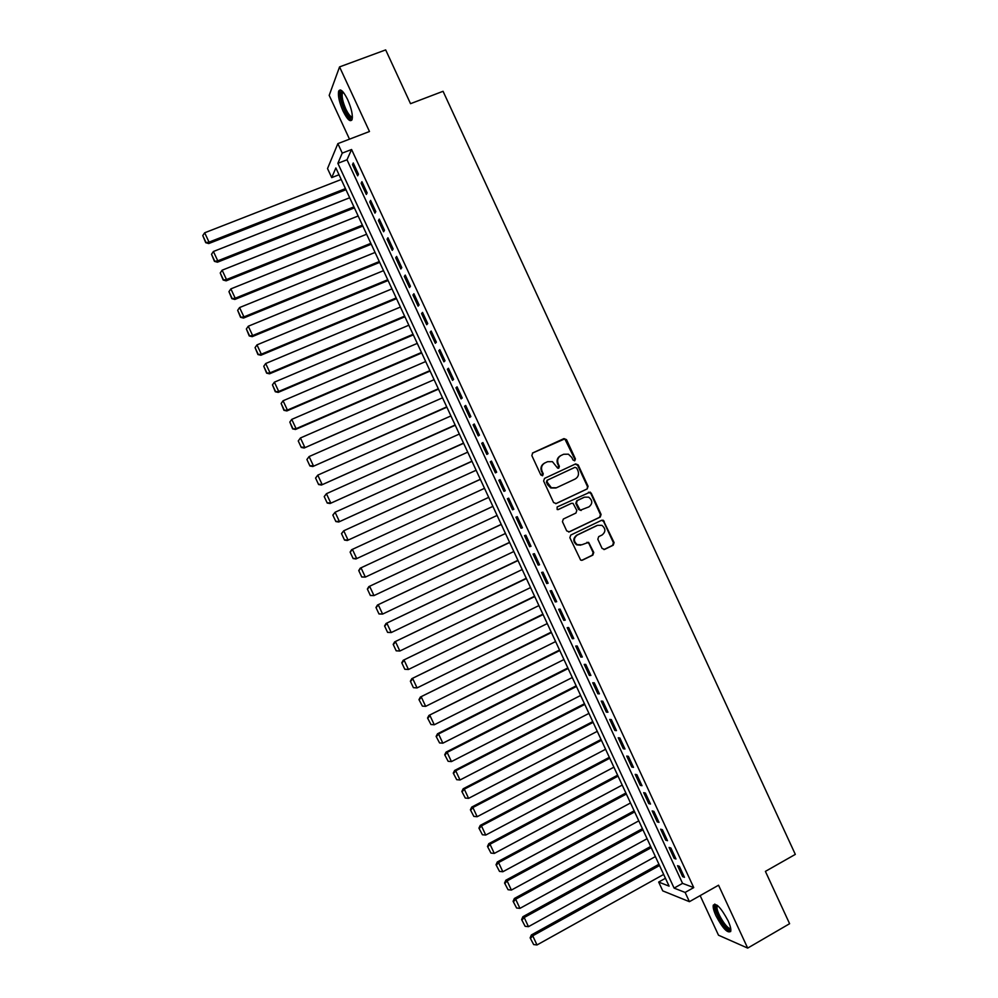 <?xml version="1.0" encoding="UTF-8"?>
<svg xmlns="http://www.w3.org/2000/svg" width="998" height="998" viewBox="0 0 998 998"><rect width="100%" height="100%" fill="white"/><g stroke="black" fill="none" stroke-linecap="round" stroke-linejoin="round"><path stroke-width="1.5" d="M574.786 460.727L575.409 458.893L566.502 439.631L563.932 438.609L532.732 452.93L531.834 455.562L540.816 474.948L542.625 475.659L543.249 473.825L542.089 471.318C540.791 467.613 541.739 464.819 544.958 462.897L547.565 461.7L552.43 461.662L557.682 468.174L558.755 468.174L559.379 466.34L558.219 463.833C556.921 460.153 557.87 457.358 561.063 455.462L563.645 454.265L568.386 454.177L571.842 457.521L573.002 460.016L574.786 460.727M574.474 460.827L574.811 459.18L564.793 438.871L532.433 453.104M542.326 475.759L542.089 471.318M558.443 468.274L558.219 463.833M728.053 920.717C721.155 907.893 716.24 902.703 713.283 905.161C712.834 907.282 713.72 910.812 715.965 915.752C722.764 928.489 727.692 933.679 730.723 931.309C731.185 929.2 730.287 925.67 728.053 920.717M347.653 99.6C343.337 91.005 340.318 88.211 338.621 91.23C337.811 95.758 339.295 102.382 343.075 111.102C347.366 119.685 350.373 122.467 352.107 119.461C352.93 115.007 351.446 108.395 347.653 99.6M602.068 548.413L604.613 549.399L613.221 545.22L614.094 542.588L603.266 520.27L601.682 520.257L570.756 535.065L569.87 537.71L580.661 560.128L582.383 560.177L592.874 555.088L593.748 552.443L588.62 542.326L581.747 544.796L577.243 544.671C573.476 541.365 573.476 538.159 577.243 535.065L597.602 525.31L601.881 525.347C605.798 528.591 605.861 531.809 602.081 535.003L598.7 536.625L597.827 539.257L602.068 548.413M685.127 892.437L689.418 901.681L662.759 890.877L658.668 882.057L669.097 886.149L335.864 167.951L331.723 177.607L327.531 168.575L337.86 143.625L342.252 153.106L337.86 163.323L674.099 888.108L685.127 892.437L693.735 887.596L351.583 149.5L342.252 153.106M337.86 143.625L369.472 131.511L339.557 66.903L385.677 49.9L410.527 103.68L443.062 91.292L795.319 854.388L765.404 871.379L789.605 923.711L747.677 948.1L718.548 885.214L689.418 901.681M587.198 488.92L588.072 486.3L578.191 464.931L575.634 463.908L544.521 478.391L543.623 481.024L553.591 502.543L556.173 503.553L587.198 488.92L587.46 486.55L577.592 465.193L575.172 464.12M591.215 493.099L601.095 514.457L600.222 517.089L569.284 531.872L566.702 530.886L562.448 521.68L563.334 519.035L575.946 513.047L576.832 510.415L573.039 503.341L571.455 503.329L558.306 509.541L557.158 509.516L557.121 506.984L590.205 492.089L600.459 514.669L601.095 514.457M700.147 895.618L718.498 935.201L747.677 948.1M339.557 66.903L329.19 95.359L349.5 139.159M358.469 174.188L353.255 162.948L352.481 164.633L357.671 175.823L358.469 174.188M367.139 192.901L361.937 181.673L361.139 183.283L366.328 194.473L367.139 192.901M375.809 211.601L370.607 200.386L369.784 201.933L374.961 213.123L375.809 211.601M384.48 230.288L379.277 219.073L378.417 220.57L383.606 231.748L384.48 230.288M393.137 248.976L387.948 237.761L387.062 239.196L392.239 250.361L393.137 248.976M401.795 267.639L396.605 256.436L395.695 257.808L400.859 268.973L401.795 267.639M410.44 286.289L405.25 275.099L404.315 276.409L409.479 287.561L410.44 286.289M419.085 304.939L413.908 293.749L412.935 294.996L418.1 306.149L419.085 304.939M427.73 323.577L422.541 312.399L421.543 313.572L426.707 324.712L427.73 323.577M436.363 342.189L431.186 331.024L430.15 332.147L435.315 343.275L436.363 342.189M444.996 360.802L439.819 349.637L438.758 350.697L443.923 361.825L444.996 360.802M453.616 379.402L448.439 368.25L447.354 369.248L452.518 380.363L453.616 379.402M462.236 397.99L457.059 386.837L455.949 387.773L461.101 398.888L462.236 397.99M470.844 416.565L465.679 405.425L464.544 406.298L469.696 417.401L470.844 416.565M479.452 435.128L474.287 424L473.127 424.811L478.267 435.914L479.452 435.128M488.059 453.691L482.895 442.551L481.697 443.312L486.849 454.402L488.059 453.691M496.655 472.229L491.49 461.101L490.268 461.8L495.407 472.877L496.655 472.229M505.25 490.754L500.085 479.639L498.838 480.275L503.978 491.353L505.25 490.754M513.833 509.279L508.681 498.164L507.396 498.738L512.535 509.803L513.833 509.279M522.416 527.792L517.263 516.677L515.954 517.189L521.093 528.254L522.416 527.792M530.986 546.28L525.846 535.19L524.511 535.627L529.639 546.692L530.986 546.28M539.556 564.768L534.417 553.678L533.057 554.065L538.184 565.118L539.556 564.768M548.127 583.244L542.987 572.153L541.602 572.478L546.717 583.531L548.127 583.244M556.684 601.707L551.545 590.629L550.135 590.891L555.25 601.931L556.684 601.707M565.242 620.157L560.103 609.092L558.668 609.291L563.783 620.319L565.242 620.157M573.788 638.595L568.66 627.53L567.188 627.68L572.303 638.708L573.788 638.595M582.333 657.021L577.206 645.968L575.709 646.055L580.824 657.071L582.333 657.021M590.878 675.446L585.751 664.394L584.229 664.419L589.331 675.434L590.878 675.446M599.411 693.847L594.284 682.807L592.737 682.769L597.839 693.772L599.411 693.847M607.944 712.248L602.817 701.207L601.233 701.107L606.335 712.11L607.944 712.248M616.465 730.636L611.35 719.595L609.741 719.446L614.83 730.436L616.465 730.636M624.985 748.999L619.87 737.984L618.236 737.759L623.326 748.75L624.985 748.999M633.493 767.362L628.391 756.347L626.719 756.072L631.809 767.05L633.493 767.362M642.001 785.713L636.899 774.71L635.202 774.361L640.292 785.339L642.001 785.713M650.509 804.051L645.407 793.048L643.685 792.649L648.762 803.615L650.509 804.051M659.004 822.377L653.902 811.386L652.156 810.925L657.233 821.89L659.004 822.377M667.5 840.703L662.398 829.712L660.626 829.188L665.703 840.141L667.5 840.703M675.983 859.004L670.893 848.026L669.084 847.439L674.161 858.392L675.983 859.004M351.583 149.5L347.005 159.78L682.557 883.367L693.735 887.596M677.542 865.69L682.62 876.618L684.466 877.304L679.376 866.326L677.542 865.69M665.441 878.29L658.668 882.057M339.021 174.762L331.723 177.607M347.005 159.78L337.86 163.323M682.557 883.367L674.099 888.108M352.481 164.633L353.803 164.121M361.139 183.283L362.449 182.771M369.784 201.933L371.094 201.421M378.417 220.57L379.727 220.047M387.062 239.196L388.359 238.672M395.695 257.808L396.992 257.272M404.315 276.409L405.612 275.872M412.935 294.996L414.232 294.46M421.543 313.572L422.84 313.035M430.15 332.147L431.448 331.598M438.758 350.697L440.043 350.148M447.354 369.248L448.651 368.686M455.949 387.773L457.234 387.212M464.544 406.298L465.817 405.724M473.127 424.811L474.399 424.237M481.697 443.312L482.982 442.725M490.268 461.8L491.54 461.213M498.838 480.275L500.11 479.689M512.535 509.803L513.808 509.217M521.093 528.254L522.353 527.655M529.639 546.692L530.899 546.093M538.184 565.118L539.444 564.506M546.717 583.531L547.977 582.919M555.25 601.931L556.51 601.32M563.783 620.319L565.03 619.708M572.303 638.708L573.551 638.084M580.824 657.071L582.071 656.447M589.331 675.434L590.579 674.798M597.839 693.772L599.074 693.136M606.335 712.11L607.582 711.462M614.83 730.436L616.065 729.788M623.326 748.75L624.561 748.101M631.809 767.05L633.044 766.389M640.292 785.339L641.527 784.678M648.762 803.615L649.997 802.953M657.233 821.89L658.468 821.217M665.703 840.141L666.926 839.468M674.161 858.392L675.384 857.719M682.62 876.618L683.842 875.945M560.851 455.562L560.477 455.737C557.296 457.645 556.348 460.427 557.645 464.107M544.733 463.01L544.397 463.172C541.19 465.08 540.23 467.887 541.527 471.58M555.774 503.678L586.587 489.17M576.707 468.037L574.923 467.326L547.615 480.05L546.991 481.897L551.37 487.735L556.46 487.773L575.11 479.04C578.279 477.131 579.227 474.337 577.929 470.669L576.707 468.037M555.886 488.01L550.796 487.985L547.64 484.779L546.417 482.146L547.054 480.3L574.923 467.326M568.723 532.046L599.586 517.288L600.459 514.669M571.143 503.429L557.944 509.641M588.97 506.859C592.8 503.628 592.687 500.385 588.645 497.166L584.479 497.166L577.306 500.559L576.42 503.179L580.2 510.252L588.97 506.859M581.185 510.477L578.64 509.479L575.821 503.404L576.707 500.784L583.867 497.391M590.591 493.336L588.458 492.201M580.599 545.182L576.632 544.833C572.877 541.527 572.877 538.334 576.644 535.24L596.966 525.497M581.697 560.365L592.251 555.237L593.124 552.593L588.895 543.436L586.961 542.288M603.94 549.574L612.572 545.382L613.446 542.75L603.59 521.443L601.607 520.282M345.458 188.622L209.044 242.14L204.677 232.784L341.216 179.503M205.838 242.127L202.781 235.578L205.725 242.701L209.044 242.14L208.757 243.562L345.957 189.695M204.677 232.784L202.781 235.578M205.725 242.701L208.757 243.562M352.394 117.589C350.71 119.224 348.177 116.629 344.809 109.805C340.867 100.349 339.831 94.261 341.715 91.554L342.651 91.517M343.2 92.128L342.314 93.176C341.653 96.806 342.825 102.108 345.857 109.094C348.527 114.595 350.697 117.153 352.394 116.778M340.53 89.957L340.118 90.781C339.295 95.284 340.767 101.858 344.522 110.528C347.267 116.267 349.687 119.473 351.795 120.147M730.785 929.026L730.773 929.038C728.777 934.777 713.333 910.812 715.828 905.959L717.088 905.198M717.724 905.722L717.15 906.521C715.366 911.024 727.692 930.885 730.648 928.202M714.83 904.051L714.655 904.487C712.634 909.552 725.82 931.97 730.636 931.571M353.928 206.873L217.776 260.84L213.41 251.496L349.687 197.754M214.57 260.827L211.514 254.278L214.445 261.364L217.776 260.84L217.452 262.2L354.39 207.883M213.41 251.496L211.514 254.278M214.445 261.364L217.452 262.2M362.386 225.111L226.496 279.54L222.142 270.196L358.157 215.992M223.29 279.515L220.234 272.978L223.153 280.026L226.496 279.54L226.147 280.837L362.823 226.059M222.142 270.196L220.234 272.978M223.153 280.026L226.147 280.837M370.844 243.337L235.216 298.227L230.862 288.884L366.615 234.231M231.998 298.177L228.954 291.653L231.848 298.676L235.216 298.227L234.842 299.45L371.256 244.223M230.862 288.884L228.954 291.653M231.848 298.676L234.842 299.45M379.29 261.551L243.936 316.89L239.57 307.559L375.073 252.444M240.705 316.84L237.661 310.316L240.555 317.314L243.936 316.89L243.524 318.063L379.677 262.374M239.57 307.559L237.661 310.316M240.555 317.314L243.524 318.063M387.735 279.752L252.644 335.553L248.29 326.221L383.519 270.658M249.413 335.49L246.369 328.966L249.238 335.939L252.644 335.553L252.195 336.663L388.097 280.513M248.29 326.221L246.369 328.966M249.238 335.939L252.195 336.663M396.181 297.953L261.339 354.203L256.985 344.884L391.964 288.859M258.108 354.14L255.064 347.616L257.933 354.552L261.339 354.203L260.877 355.251L396.505 298.651M256.985 344.884L255.064 347.616M257.933 354.552L260.877 355.251M404.614 316.129L270.034 372.84L265.693 363.522L400.398 307.047M266.803 372.765L263.759 366.241L266.616 373.152L270.034 372.84L269.535 373.826L404.914 316.765M265.693 363.522L263.759 366.241M266.616 373.152L269.535 373.826M413.047 334.305L278.729 391.466L274.388 382.159L408.831 325.223M275.498 391.378L272.454 384.866L275.286 391.752L278.729 391.466L278.205 392.389L413.309 334.879M274.388 382.159L272.454 384.866M275.286 391.752L278.205 392.389M421.48 352.469L287.412 410.078L283.07 400.772L417.264 343.387M284.181 409.978L281.137 403.466L283.956 410.328L287.412 410.078L286.863 410.939L421.705 352.968M283.07 400.772L281.137 403.466M283.956 410.328L286.863 410.939M429.901 370.62L296.094 428.678L291.753 419.385L425.684 361.538M292.851 428.579L289.819 422.067L292.626 428.891L296.094 428.678L295.508 429.477L430.101 371.056M291.753 419.385L289.819 422.067M292.626 428.891L295.508 429.477M298.252 440.954L301.284 447.453L298.252 440.954L300.435 437.972L434.105 379.689M438.309 388.758L304.153 448.015L438.484 389.133M298.489 440.654L300.435 437.972L304.764 447.266L301.521 447.154M301.284 447.453L304.153 448.015M306.91 459.504L309.941 466.004L306.91 459.504L309.106 456.56L442.513 397.815M446.73 406.885L312.798 466.528L446.867 407.196M307.159 459.23L309.106 456.56L313.434 465.854L310.191 465.729M309.941 466.004L312.798 466.528M315.568 478.042L318.587 484.529L315.568 478.042L317.776 475.135L450.921 415.941M455.125 424.998L321.431 485.04L455.25 425.26M315.817 477.793L317.776 475.135L322.104 484.417L318.849 484.292M318.587 484.529L321.431 485.04M324.213 496.58L327.232 503.054L324.213 496.58L326.433 493.698L459.329 434.055M463.534 443.112L330.064 503.528L463.621 443.299M324.475 496.343L326.433 493.698L330.762 502.98L327.506 502.83M327.232 503.054L330.064 503.528M332.845 515.093L335.877 521.567L332.845 515.093L335.091 512.248L467.725 452.156M471.929 461.201L338.696 522.016L471.992 461.338M333.132 514.881L335.091 512.248L339.42 521.517L336.164 521.368M335.877 521.567L338.696 522.016M341.491 533.593L344.51 540.068L341.491 533.593L343.736 530.786L476.121 470.245M480.312 479.29L347.316 540.492L480.35 479.352M341.778 533.419L343.736 530.786L348.065 540.055L344.809 539.893M344.51 540.068L347.316 540.492M350.111 552.081L353.13 558.556L350.111 552.081L351.62 549.723L484.517 488.321M488.708 497.366L355.924 558.955L488.708 497.366M350.423 551.931L352.394 549.324L356.71 558.581L353.442 558.406M353.13 558.556L355.924 558.955M492.887 506.373L360.228 568.174L492.9 506.398M497.079 515.43L365.343 577.094L361.763 577.031L358.744 570.569L361.763 577.031M359.055 570.432L361.026 567.837L365.343 577.094L362.074 576.906M358.744 570.569L360.228 568.174M501.233 524.362L368.836 586.624L501.27 524.449M505.462 533.481L373.976 595.594L370.383 595.507L367.364 589.045L370.383 595.507M367.688 588.932L369.659 586.337L373.976 595.594L370.707 595.407M367.364 589.045L368.836 586.624M509.579 542.351L377.444 605.05L509.641 542.5M513.833 551.52L382.608 614.082L378.991 613.957L375.972 607.495L378.991 613.957M376.308 607.42L378.292 604.838L382.608 614.082L379.327 613.882M375.972 607.495L377.444 605.05M517.912 560.327L386.039 623.476L518.012 560.539M522.204 569.546L391.228 632.557L387.598 632.395L384.579 625.946L387.598 632.395M384.929 625.883L386.925 623.326L391.228 632.557L387.948 632.345M384.579 625.946L386.039 623.476M526.245 578.291L394.634 641.889L526.383 578.566M530.562 587.572L399.849 651.02L396.194 650.833L393.187 644.384L396.194 650.833M393.549 644.346L395.532 641.789L399.849 651.02L396.568 650.808M393.187 644.384L394.634 641.889M534.579 596.243L403.217 660.289L534.741 596.579M538.92 605.586L408.456 669.483L404.801 669.259L401.782 662.809L404.801 669.259M402.157 662.797L404.153 660.252L408.456 669.483L405.176 669.246M401.782 662.809L403.217 660.289M542.912 614.182L411.8 678.677L543.087 614.581M547.266 623.575L417.064 687.921L413.384 687.659L410.378 681.222L413.384 687.659M410.764 681.235L412.76 678.702L417.064 687.921L413.771 687.684M410.378 681.222L411.8 678.677M551.22 632.121L420.37 697.053L551.445 632.57M555.612 641.564L425.659 706.359L422.379 706.11L418.973 699.623L422.379 706.11M419.36 699.66L421.368 697.14L425.659 706.359M418.973 699.623L420.37 697.053M559.541 650.035L428.94 715.416L559.778 650.559M563.957 659.541L434.267 724.773L430.961 724.523L427.556 718.011L430.961 724.523M427.955 718.073L429.963 715.566L434.267 724.773M427.556 718.011L428.94 715.416M567.85 667.949L437.511 733.78L438.559 733.979L568.124 668.535M572.291 677.517L442.85 743.186L439.557 742.924L436.126 736.399L439.557 742.924M436.55 736.487L438.559 733.979L442.85 743.186M436.126 736.399L437.511 733.78M576.158 685.851L446.069 752.118L447.141 752.392L576.457 686.487M580.624 695.469L451.433 761.586L448.139 761.312L444.709 754.762L448.139 761.312M445.133 754.875L447.141 752.392L451.433 761.586M444.709 754.762L446.069 752.118M584.454 703.74L454.626 770.456L455.724 770.78L584.778 704.438M588.945 713.408L460.016 779.974L456.71 779.688L453.267 773.126L456.71 779.688M453.716 773.263L455.724 770.78L460.016 779.974M453.267 773.126L454.626 770.456M592.75 721.616L463.172 788.769L464.307 789.169L593.111 722.377M597.266 731.347L468.586 798.35L465.28 798.051L461.837 791.464L465.28 798.051M462.286 791.626L464.307 789.169L468.586 798.35M461.837 791.464L463.172 788.769M601.046 739.481L471.717 807.083L472.877 807.532L601.42 740.316M605.586 749.273L477.156 816.713L473.85 816.414L470.395 809.802L473.85 816.414M470.856 809.989L472.877 807.532L477.156 816.713M470.395 809.802L471.717 807.083M609.329 757.345L480.263 825.383L481.448 825.895L609.741 758.231M613.895 767.188L485.727 835.064L482.408 834.752L478.94 828.128L482.408 834.752M479.414 828.34L481.448 825.895L485.727 835.064M478.94 828.128L480.263 825.383M617.612 775.184L488.795 843.672L490.006 844.246L618.049 776.132M622.203 785.089L494.284 853.415L490.966 853.09L487.486 846.441L490.966 853.09M487.972 846.678L490.006 844.246L494.284 853.415M487.486 846.441L488.795 843.672M625.883 793.023L497.316 861.948L498.563 862.571L626.357 794.034M630.499 802.978L502.842 871.741L499.511 871.416L496.031 864.742L499.511 871.416M496.53 865.004L498.563 862.571L502.842 871.741M496.031 864.742L497.316 861.948M634.154 810.85L505.849 880.211L507.109 880.897L634.653 811.923M638.795 820.855L511.388 890.066L508.057 889.717L504.564 883.03L508.057 889.717M505.075 883.317L507.109 880.897L511.388 890.066M504.564 883.03L505.849 880.211M642.425 828.664L514.369 898.474L515.667 899.223L642.949 829.8M647.091 838.732L519.933 908.367L516.602 908.018L513.097 901.319L516.602 908.018M513.608 901.618L515.667 899.223L519.933 908.367M513.097 901.319L514.369 898.474M650.684 846.466L522.877 916.713L524.2 917.524L651.232 847.664M655.374 856.596L528.466 926.668L525.135 926.306L521.617 919.582L525.135 926.306M522.154 919.907L524.2 917.524L528.466 926.668M521.617 919.582L522.877 916.713M658.942 864.268L531.385 934.951L532.732 935.812L659.516 865.515M663.658 874.435L536.999 944.956L533.668 944.582L530.138 937.846L533.668 944.582M530.687 938.195L532.732 935.812L536.999 944.956M530.138 937.846L531.385 934.951M599.586 517.288L600.222 517.089M593.124 552.593L593.748 552.443M592.251 555.237L592.874 555.088M603.59 521.443L604.227 521.243M613.446 542.75L614.094 542.588M612.572 545.382L613.221 545.22M603.977 549.561L604.613 549.399M713.283 905.161L714.705 904.35M587.997 542.488L588.62 542.326M602.63 520.457L603.266 520.27M343 92.203L341.715 91.554M343.636 92.677L342.314 93.176M717.637 905.772L716.29 905.348M718.049 906.009L717.15 906.521"/></g></svg>
